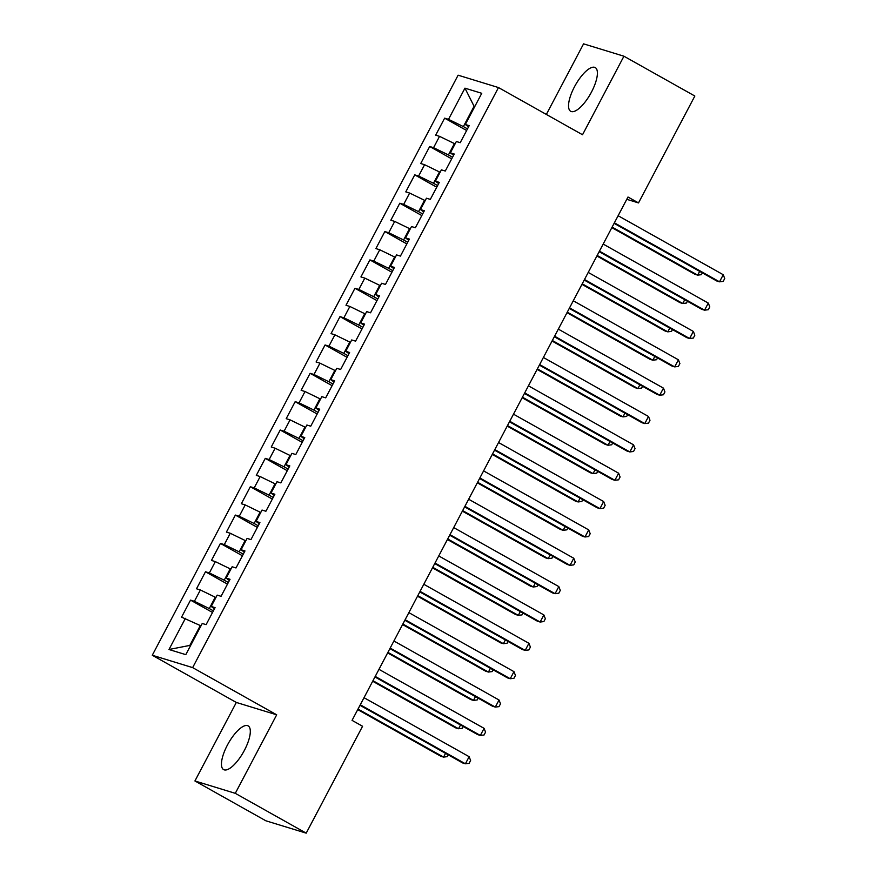 <?xml version="1.0" encoding="UTF-8"?>
<svg xmlns="http://www.w3.org/2000/svg" width="877" height="877" viewBox="0 0 877 877"><rect width="100%" height="100%" fill="white"/><g stroke="black" fill="none" stroke-linecap="round" stroke-linejoin="round"><path stroke-width="1.32" d="M244.398 750.35A25.06 8.726 -60.7 0 0 248.158 725.893A25.06 8.726 -60.7 0 0 227.373 745.143A25.06 8.726 -60.7 0 0 223.613 769.6A25.06 8.726 -60.7 0 0 244.398 750.35M591.482 92.052A25.06 8.726 -60.7 0 0 595.242 67.584A25.06 8.726 -60.7 0 0 574.457 86.834A25.06 8.726 -60.7 0 0 570.697 111.291A25.06 8.726 -60.7 0 0 591.482 92.052M194.924 780.968L235.288 793.334L276.693 714.81L236.33 702.444L194.924 780.968L265.841 820.784L306.205 833.15L362.563 726.266L352.061 720.368L627.987 197.018L638.5 202.916L694.847 96.031L623.931 56.216L583.567 43.85L546.349 114.438M236.33 702.444L152.28 655.251L458.112 75.192L498.476 87.557L192.644 667.616L152.28 655.251M474.49 107.093L464.953 88.16L448.509 119.349L444.639 118.165L435.672 135.168L439.541 136.352L433.567 147.698L429.697 146.514L420.73 163.517L424.6 164.712L418.614 176.047L414.744 174.863L405.777 191.877L409.647 193.061L403.672 204.396L399.802 203.212L390.824 220.226L394.705 221.41L388.719 232.745L384.85 231.561L375.882 248.575L379.752 249.759L373.777 261.105L369.908 259.91L360.929 276.924L364.81 278.108L358.825 289.454L354.955 288.27L345.987 305.273L349.857 306.457L343.883 317.803L340.002 316.619L331.035 333.622L334.915 334.817L328.93 346.152L325.06 344.968L316.093 361.982L319.962 363.166L313.988 374.501L310.107 373.317L301.14 390.331L305.021 391.515L299.035 402.85L295.165 401.666L286.198 418.68L290.068 419.864L284.093 431.21L280.212 430.015L271.245 447.029L275.126 448.213L269.14 459.559L265.271 458.364L256.303 475.378L260.173 476.562L254.198 487.908L250.318 486.724L241.35 503.727L245.22 504.922L239.246 516.257L235.376 515.073L226.409 532.087L230.278 533.271L224.304 544.606L220.423 543.422L211.456 560.436L215.325 561.62L209.351 572.955L205.481 571.771L196.514 588.785L200.384 589.969L194.398 601.315L190.528 600.12L181.561 617.134L200.307 625.553L189.838 645.406L190.55 645.615M464.953 88.16L481.758 93.302L465.314 124.49L468.548 126.891M189.838 645.406L168.987 649.506L185.792 654.648L202.236 623.47L206.106 624.654L215.073 607.64L211.204 606.456L217.178 595.121L221.059 596.305L230.026 579.291L226.156 578.107L232.131 566.761L236.001 567.956L244.968 550.942L241.098 549.758L247.073 538.412L250.954 539.596L259.921 522.593L256.051 521.409L262.026 510.063L265.895 511.247L274.863 494.244L270.993 493.049L276.979 481.714L280.848 482.898L289.816 465.884L285.946 464.7L291.92 453.365L295.79 454.549L304.757 437.535L300.888 436.351L306.873 425.016L310.743 426.2L319.71 409.186L315.841 408.002L321.815 396.656L325.685 397.851L334.663 380.837L330.782 379.653L336.768 368.307L340.638 369.491L349.605 352.488L345.735 351.304L351.71 339.958L355.58 341.142L364.558 324.139L360.677 322.944L366.663 311.609L370.532 312.793L379.5 295.779L375.63 294.595L381.605 283.26L385.485 284.444L394.453 267.43L390.572 266.246L396.557 254.911L400.427 256.095L409.395 239.081L405.525 237.897L411.499 226.551L415.38 227.746L424.347 210.732L420.467 209.548L426.452 198.202L430.322 199.386L439.289 182.383L435.42 181.199L441.394 169.853L445.275 171.037L454.242 154.034L450.361 152.839L456.347 141.504L460.217 142.688L469.184 125.674L465.314 124.49M168.987 649.506L185.431 618.318M213.385 610.852L209.274 608.55L215.249 597.204L215.895 597.566M194.398 601.315L209.274 608.55M200.384 589.969L215.249 597.204M228.327 582.503L224.216 580.19L230.202 568.855L230.837 569.217M209.351 572.955L224.216 580.19M215.325 561.62L230.202 568.855M211.204 606.456L214.437 608.857M243.28 554.154L239.169 551.841L245.143 540.506L245.79 540.857M224.304 544.606L239.169 551.841M230.278 533.271L245.143 540.506M226.156 578.107L229.379 580.508M258.233 525.805L254.122 523.492L260.096 512.157L260.732 512.508M239.246 516.257L254.122 523.492M245.22 504.922L260.096 512.157M241.098 549.758L244.332 552.159M273.175 497.445L269.064 495.143L275.038 483.797L275.685 484.159M254.198 487.908L269.064 495.143M260.173 476.562L275.038 483.797M256.051 521.409L259.274 523.799M288.127 469.096L284.016 466.794L289.991 455.448L290.627 455.81M269.14 459.559L284.016 466.794M275.126 448.213L289.991 455.448M270.993 493.049L274.227 495.45M303.069 440.747L298.958 438.445L304.944 427.099L305.58 427.461M284.093 431.21L298.958 438.445M290.068 419.864L304.944 427.099M285.946 464.7L289.18 467.101M318.022 412.398L313.911 410.085L319.886 398.75L320.522 399.112M299.035 402.85L313.911 410.085M305.021 391.515L319.886 398.75M300.888 436.351L304.122 438.752M332.964 384.049L328.853 381.736L334.839 370.401L335.474 370.752M313.988 374.501L328.853 381.736M319.962 363.166L334.839 370.401M315.841 408.002L319.075 410.403M347.917 355.7L343.806 353.387L349.78 342.052L350.416 342.403M328.93 346.152L343.806 353.387M334.915 334.817L349.78 342.052M330.782 379.653L334.016 382.054M362.859 327.34L358.748 325.038L364.733 313.692L365.369 314.054M343.883 317.803L358.748 325.038M349.857 306.457L364.733 313.692M345.735 351.304L348.969 353.694M377.812 298.991L373.701 296.689L379.675 285.343L380.322 285.705M358.825 289.454L373.701 296.689M364.81 278.108L379.675 285.343M360.677 322.944L363.911 325.345M392.753 270.642L388.643 268.34L394.628 256.994L395.264 257.356M373.777 261.105L388.643 268.34M379.752 249.759L394.628 256.994M375.63 294.595L378.864 296.996M407.706 242.293L403.595 239.98L409.57 228.645L410.217 229.007M388.719 232.745L403.595 239.98M394.705 221.41L409.57 228.645M390.572 266.246L393.806 268.647M422.648 213.944L418.537 211.631L424.523 200.296L425.159 200.658M403.672 204.396L418.537 211.631M409.647 193.061L424.523 200.296M405.525 237.897L408.759 240.298M437.601 185.595L433.49 183.282L439.465 171.947L440.111 172.298M418.614 176.047L433.49 183.282M424.6 164.712L439.465 171.947M420.467 209.548L423.701 211.949M452.543 157.235L448.432 154.933L454.418 143.587L455.053 143.949M433.567 147.698L448.432 154.933M439.541 136.352L454.418 143.587M435.42 181.199L438.653 183.6M467.496 128.886L463.385 126.584L473.843 106.731L474.567 106.95M448.509 119.349L463.385 126.584M450.361 152.839L453.595 155.24M235.288 793.334L306.205 833.15M498.476 87.557L582.525 134.751L623.931 56.216M276.693 714.81L192.644 667.616M626.77 199.32L638.5 202.916M200.943 625.915L200.307 625.553M444.639 118.165L466.641 130.509M429.697 146.514L451.688 158.858M414.744 174.863L436.746 187.207M399.802 203.212L421.793 215.567M384.85 231.561L406.851 243.916M369.908 259.91L391.898 272.265M354.955 288.27L376.957 300.614M340.002 316.619L362.004 328.963M325.06 344.968L347.062 357.312M310.107 373.317L332.109 385.672M295.165 401.666L317.167 414.021M280.212 430.015L302.214 442.37M265.271 458.364L287.272 470.719M250.318 486.724L272.319 499.068M235.376 515.073L257.378 527.417M220.423 543.422L242.425 555.777M205.481 571.771L227.472 584.126M190.528 600.12L212.53 612.475M614.108 223.35L716.783 280.991L719.513 281.824L614.393 222.813M723.251 274.731L724.72 278.524L723.229 281.364L719.513 281.824L723.251 274.731L618.121 215.72M611.839 227.636L694.968 274.304L697.686 275.137L699.671 271.388M612.124 227.099L697.686 275.137L701.414 274.676L702.356 272.89M599.155 251.699L701.83 309.34L704.56 310.173L599.44 251.162M708.298 303.091L709.778 306.884L708.276 309.713L704.56 310.173L708.298 303.091L603.179 244.069M584.214 280.048L686.888 337.689L689.618 338.522L584.499 279.511M693.356 331.44L694.825 335.233L693.334 338.062L689.618 338.522L693.356 331.44L588.226 272.418M596.897 255.996L680.015 302.653L682.744 303.497L684.729 299.737M597.182 255.459L682.744 303.497L686.461 303.036L687.404 301.239M581.944 284.345L665.073 331.002L667.792 331.846L669.776 328.086M582.229 283.808L667.792 331.846L671.519 331.385L672.462 329.588M569.261 308.397L671.935 366.038L674.665 366.882L569.546 307.86M678.403 359.789L679.883 363.582L678.381 366.422L674.665 366.882L678.403 359.789L573.284 300.778M554.319 336.746L656.994 394.387L659.723 395.231L554.593 336.209M663.461 388.138L664.93 391.931L663.44 394.771L659.723 395.231L663.461 388.138L558.331 329.127M567.002 312.694L650.12 359.362L652.85 360.195L654.834 356.435M567.276 312.157L652.85 360.195L656.566 359.734L657.509 357.937M552.05 341.043L635.178 387.711L637.897 388.544L639.881 384.784M552.335 340.506L637.897 388.544L641.613 388.083L642.567 386.297M539.366 365.095L642.041 422.747L644.77 423.58L539.651 364.569M648.509 416.487L649.989 420.28L648.487 423.12L644.77 423.58L648.509 416.487L543.389 357.476M537.108 369.392L620.225 416.06L622.955 416.893L624.939 413.133M537.382 368.855L622.955 416.893L626.671 416.432L627.614 414.646M524.424 393.455L627.099 451.096L629.829 451.929L524.698 392.918M633.567 444.836L635.036 448.629L633.545 451.469L629.829 451.929L633.567 444.836L528.436 385.825M522.155 397.741L605.283 444.409L608.002 445.242L609.986 441.493M522.44 397.204L608.002 445.242L611.718 444.782L612.672 442.995M509.471 421.804L612.146 479.445L614.876 480.278L509.756 421.267M618.614 473.196L620.094 476.989L618.592 479.818L614.876 480.278L618.614 473.196L513.494 414.174M507.213 426.101L590.331 472.758L593.06 473.591L595.034 469.842M507.487 425.564L593.06 473.591L596.777 473.142L597.719 471.344M494.529 450.153L597.204 507.794L599.934 508.627L494.803 449.616M603.661 501.545L605.141 505.338L603.65 508.167L599.934 508.627L603.661 501.545L498.542 442.523M492.26 454.45L575.378 501.107L578.107 501.951L580.092 498.191M492.545 453.913L578.107 501.951L581.824 501.491L582.777 499.693M479.576 478.502L582.251 536.143L584.981 536.987L479.862 477.965M588.719 529.894L590.199 533.687L588.697 536.527L584.981 536.987L588.719 529.894L483.6 470.883M477.307 482.799L560.436 529.467L563.166 530.3L565.139 526.54M477.592 482.262L563.166 530.3L566.882 529.84L567.825 528.042M464.624 506.851L567.309 564.492L570.039 565.336L464.909 506.314M573.766 558.243L575.246 562.036L573.755 564.876L570.039 565.336L573.766 558.243L468.647 499.232M462.365 511.148L545.483 557.816L548.213 558.649L550.197 554.889M462.65 510.611L548.213 558.649L551.929 558.189L552.872 556.402M449.682 535.2L552.357 592.852L555.086 593.685L449.967 534.674M558.824 586.592L560.293 590.385L558.802 593.225L555.086 593.685L558.824 586.592L453.705 527.581M447.413 539.498L530.541 586.165L533.271 586.998L535.244 583.238M447.698 538.96L533.271 586.998L536.987 586.538L537.93 584.751M434.729 563.56L537.415 621.201L540.133 622.034L435.014 563.023M543.872 614.941L545.351 618.734L543.861 621.574L540.133 622.034L543.872 614.941L438.752 555.93M432.471 567.847L515.588 614.514L518.318 615.347L520.302 611.598M432.756 567.309L518.318 615.347L522.034 614.887L522.977 613.1M419.787 591.909L522.462 649.55L525.191 650.383L420.072 591.372M528.93 643.301L530.399 647.094L528.908 649.923L525.191 650.383L528.93 643.301L423.81 584.279M417.518 596.207L500.646 642.863L503.376 643.696L505.349 639.947M417.803 595.669L503.376 643.696L507.092 643.247L508.035 641.449M404.834 620.258L507.52 677.899L510.239 678.732L405.119 619.721M513.977 671.65L515.457 675.443L513.966 678.272L510.239 678.732L513.977 671.65L408.857 612.628M402.576 624.556L485.694 671.212L488.423 672.056L490.407 668.296M402.861 624.018L488.423 672.056L492.14 671.596L493.082 669.798M389.892 648.607L492.567 706.248L495.297 707.081L390.177 648.07M499.035 699.999L500.504 703.793L499.013 706.632L495.297 707.081L499.035 699.999L393.916 640.988M387.623 652.905L470.752 699.572L473.481 700.405L475.455 696.645M387.908 652.367L473.481 700.405L477.198 699.945L478.14 698.147M374.939 676.956L477.625 734.597L480.344 735.441L375.224 676.419M484.082 728.348L485.562 732.142L484.06 734.981L480.344 735.441L484.082 728.348L378.963 669.337M372.681 681.254L455.799 727.921L458.528 728.754L460.513 724.994M372.966 680.716L458.528 728.754L462.245 728.294L463.188 726.507M359.998 705.305L462.672 762.957L465.402 763.79L360.283 704.768M469.14 756.698L470.609 760.491L469.118 763.33L465.402 763.79L469.14 756.698L364.01 697.686M357.728 709.603L440.857 756.27L443.576 757.103L445.56 753.343M358.013 709.065L443.576 757.103L447.303 756.643L448.246 754.856"/></g></svg>
